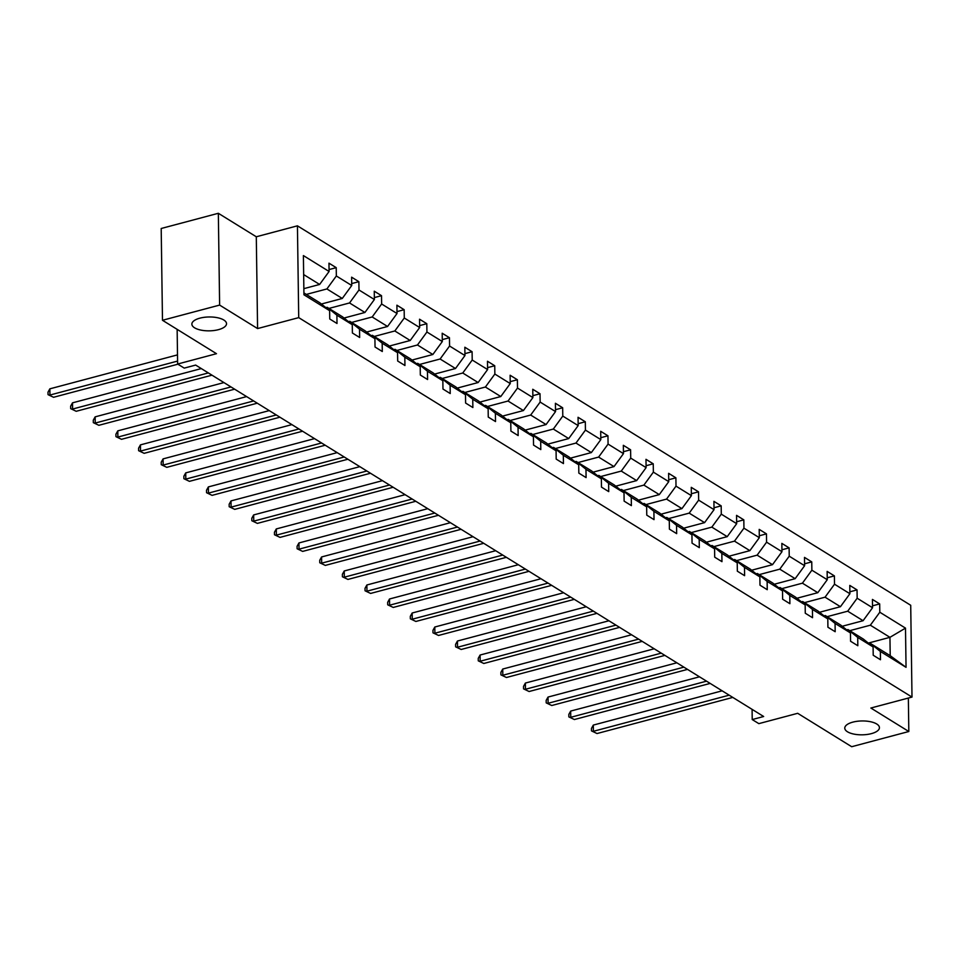 <?xml version="1.0" encoding="UTF-8"?>
<svg xmlns="http://www.w3.org/2000/svg" width="960" height="960" viewBox="0 0 960 960"><rect width="100%" height="100%" fill="white"/><g stroke="black" fill="none" stroke-linecap="round" stroke-linejoin="round"><path stroke-width="1.44" d="M218.484 329.652A17.328 6.936 -0.8 0 1 200.892 330.096A17.328 6.936 -0.8 0 1 191.868 324.156A17.328 6.936 -0.8 0 1 199.908 318.156A17.328 6.936 -0.8 0 1 217.5 317.724A17.328 6.936 -0.8 0 1 226.524 323.664A17.328 6.936 -0.8 0 1 218.484 329.652M871.392 733.632A17.328 6.936 -0.8 0 1 853.8 734.076A17.328 6.936 -0.8 0 1 844.776 728.124A17.328 6.936 -0.8 0 1 852.816 722.136A17.328 6.936 -0.8 0 1 870.408 721.704A17.328 6.936 -0.8 0 1 879.432 727.644A17.328 6.936 -0.8 0 1 871.392 733.632M257.58 328.572L256.296 236.772L218.34 213.288L219.624 305.088L257.58 328.572L298.716 317.628L912 697.08L870.864 708.024L908.82 731.508L908.352 698.052M908.82 731.508L851.676 746.712L797.688 713.304L758.832 723.636L752.22 719.556L763.656 716.508L195.66 365.076L184.236 368.112L177.624 364.032L216.48 353.688L162.48 320.28L161.196 228.492L218.34 213.288M219.624 305.088L162.48 320.28M256.296 236.772L297.432 225.828L910.716 605.28L912 697.08M303.852 288.648L319.632 284.46L303.66 274.572M319.632 284.46L329.088 271.476L328.968 263.172L336.228 267.66L329.052 269.568M868.32 643.08L889.944 637.332L870.348 625.2L879.804 612.228L905.496 628.128L906.048 667.332L880.356 651.432L880.464 659.736L873.216 655.248L873.096 646.944L857.712 637.416L857.82 645.732L850.56 641.244L850.452 632.928L835.068 623.412L835.176 631.716L827.916 627.228L827.808 618.912L812.424 609.396L812.532 617.712L805.272 613.224L805.164 604.908L789.78 595.392L789.888 603.696L782.628 599.208L782.52 590.892L767.136 581.376L767.244 589.692L759.984 585.192L759.876 576.888L744.492 567.36L744.6 575.676L737.34 571.188L737.232 562.872L721.836 553.356L721.956 561.66L714.696 557.172L714.588 548.868L699.192 539.34L699.312 547.656L692.052 543.168L691.944 534.852L676.548 525.336L676.668 533.64L669.408 529.152L669.3 520.848L653.904 511.32L654.024 519.636L646.764 515.148L646.656 506.832L631.26 497.316L631.38 505.62L624.12 501.132L624.012 492.816L608.616 483.3L608.736 491.616L601.476 487.116L601.368 478.812L585.972 469.284L586.092 477.6L578.832 473.112L578.724 464.796L563.328 455.28L563.448 463.596L556.188 459.096L556.08 450.792L540.684 441.264L540.804 449.58L533.544 445.092L533.424 436.776L518.04 427.26L518.16 435.564L510.9 431.076L510.78 422.772L495.396 413.244L495.516 421.56L488.256 417.072L488.136 408.756L472.752 399.24L472.872 407.544L465.612 403.056L465.492 394.74L450.108 385.224L450.228 393.54L442.968 389.04L442.848 380.736L427.464 371.22L427.584 379.524L420.324 375.036L420.204 366.72L404.82 357.204L404.94 365.52L397.68 361.02L397.56 352.716L382.176 343.188L382.296 351.504L375.036 347.016L374.916 338.7L359.532 329.184L359.652 337.488L352.392 333L352.272 324.696L336.888 315.168L337.008 323.484L329.748 318.996L329.628 310.68L303.936 294.78L303.396 255.588L329.088 271.476M298.716 317.628L297.432 225.828M321.384 304.02L342.276 298.464L326.892 288.948L336.336 275.976L336.228 267.66M336.336 275.976L351.732 285.492L351.612 277.176L358.872 281.676L351.696 283.572M344.028 318.036L364.92 312.48L349.536 302.952L358.992 289.98L358.872 281.676M358.992 289.98L374.376 299.508L374.256 291.192L381.516 295.68L374.34 297.588M366.672 332.04L387.564 326.484L372.18 316.968L381.636 303.996L381.516 295.68M381.636 303.996L397.02 313.512L396.9 305.196L404.16 309.696L396.996 311.604M389.316 346.056L410.208 340.5L394.824 330.972L404.28 318L404.16 309.696M404.28 318L419.664 327.528L419.544 319.212L426.804 323.7L419.64 325.608M411.96 360.072L432.852 354.504L417.468 344.988L426.924 332.016L426.804 323.7M426.924 332.016L442.308 341.532L442.188 333.228L449.448 337.716L442.284 339.624M434.604 374.076L455.496 368.52L440.112 359.004L449.568 346.02L449.448 337.716M449.568 346.02L464.952 355.548L464.832 347.232L472.092 351.72L464.928 353.628M457.248 388.092L478.14 382.536L462.756 373.008L472.212 360.036L472.092 351.72M472.212 360.036L487.596 369.552L487.476 361.248L494.736 365.736L487.572 367.644M479.892 402.096L500.784 396.54L485.4 387.024L494.856 374.052L494.736 365.736M494.856 374.052L510.24 383.568L510.12 375.252L517.38 379.752L510.216 381.648M502.536 416.112L523.428 410.556L508.044 401.028L517.5 388.056L517.38 379.752M517.5 388.056L532.884 397.572L532.764 389.268L540.024 393.756L532.86 395.664M525.18 430.116L546.072 424.56L530.688 415.044L540.144 402.072L540.024 393.756M540.144 402.072L555.528 411.588L555.408 403.272L562.668 407.772L555.504 409.68M547.824 444.132L568.716 438.576L553.332 429.048L562.788 416.076L562.668 407.772M562.788 416.076L578.172 425.604L578.052 417.288L585.312 421.776L578.148 423.684M570.468 458.136L591.36 452.58L575.976 443.064L585.432 430.092L585.312 421.776M585.432 430.092L600.816 439.608L600.696 431.304L607.956 435.792L600.792 437.7M593.112 472.152L614.004 466.596L598.62 457.08L608.076 444.096L607.956 435.792M608.076 444.096L623.46 453.624L623.34 445.308L630.6 449.796L623.436 451.704M615.756 486.168L636.648 480.6L621.264 471.084L630.72 458.112L630.6 449.796M630.72 458.112L646.104 467.628L645.984 459.324L653.244 463.812L646.08 465.72M638.4 500.172L659.292 494.616L643.908 485.1L653.364 472.128L653.244 463.812M653.364 472.128L668.748 481.644L668.628 473.328L675.888 477.816L668.724 479.724M661.044 514.188L681.936 508.632L666.552 499.104L676.008 486.132L675.888 477.816M676.008 486.132L691.392 495.648L691.272 487.344L698.532 491.832L691.368 493.74M683.688 528.192L704.58 522.636L689.196 513.12L698.652 500.148L698.532 491.832M698.652 500.148L714.036 509.664L713.916 501.348L721.176 505.848L714.012 507.756M706.332 542.208L727.224 536.652L711.84 527.124L721.296 514.152L721.176 505.848M721.296 514.152L736.68 523.68L736.56 515.364L743.82 519.852L736.656 521.76M728.976 556.212L749.868 550.656L734.484 541.14L743.94 528.168L743.82 519.852M743.94 528.168L759.324 537.684L759.204 529.38L766.464 533.868L759.3 535.776M751.62 570.228L772.512 564.672L757.128 555.156L766.584 542.172L766.464 533.868M766.584 542.172L781.968 551.7L781.848 543.384L789.108 547.872L781.944 549.78M774.264 584.244L795.156 578.676L779.772 569.16L789.228 556.188L789.108 547.872M789.228 556.188L804.612 565.704L804.492 557.4L811.752 561.888L804.588 563.796M796.92 598.248L817.8 592.692L802.416 583.176L811.872 570.192L811.752 561.888M811.872 570.192L827.256 579.72L827.136 571.404L834.396 575.892L827.232 577.8M819.564 612.264L840.444 606.708L825.06 597.18L834.516 584.208L834.396 575.892M834.516 584.208L849.9 593.724L849.792 585.42L857.04 589.908L849.876 591.816M842.208 626.268L863.088 620.712L847.704 611.196L857.16 598.224L857.04 589.908M857.16 598.224L872.544 607.74L872.436 599.424L879.684 603.924L872.52 605.82M879.804 612.228L879.684 603.924M352.272 324.696L342.528 316.824L327.144 307.308L325.872 307.644M327.144 307.308L336.888 315.168M306.312 294.42L326.892 288.948M342.276 298.464L351.732 285.492M374.916 338.7L365.172 330.84L349.788 321.312L348.516 321.66M349.788 321.312L359.532 329.184M328.956 308.424L349.536 302.952M364.92 312.48L374.376 299.508M397.56 352.716L387.816 344.844L372.432 335.328L371.16 335.664M372.432 335.328L382.176 343.188M351.6 322.44L372.18 316.968M387.564 326.484L397.02 313.512M420.204 366.72L410.46 358.86L395.076 349.332L393.804 349.68M395.076 349.332L404.82 357.204M374.244 336.456L394.824 330.972M410.208 340.5L419.664 327.528M442.848 380.736L433.104 372.864L417.72 363.348L416.448 363.684M417.72 363.348L427.464 371.22M396.9 350.46L417.468 344.988M432.852 354.504L442.308 341.532M465.492 394.74L455.748 386.88L440.364 377.364L439.092 377.7M440.364 377.364L450.108 385.224M419.544 364.476L440.112 359.004M455.496 368.52L464.952 355.548M488.136 408.756L478.392 400.884L463.008 391.368L461.736 391.704M463.008 391.368L472.752 399.24M442.188 378.48L462.756 373.008M478.14 382.536L487.596 369.552M510.78 422.772L501.036 414.9L485.652 405.384L484.38 405.72M485.652 405.384L495.396 413.244M464.832 392.496L485.4 387.024M500.784 396.54L510.24 383.568M533.424 436.776L523.68 428.916L508.296 419.388L507.024 419.736M508.296 419.388L518.04 427.26M487.476 406.5L508.044 401.028M523.428 410.556L532.884 397.572M556.08 450.792L546.324 442.92L530.94 433.404L529.668 433.74M530.94 433.404L540.684 441.264M510.12 420.516L530.688 415.044M546.072 424.56L555.528 411.588M578.724 464.796L568.968 456.936L553.584 447.408L552.312 447.756M553.584 447.408L563.328 455.28M532.764 434.52L553.332 429.048M568.716 438.576L578.172 425.604M601.368 478.812L591.624 470.94L576.228 461.424L574.956 461.76M576.228 461.424L585.972 469.284M555.408 448.536L575.976 443.064M591.36 452.58L600.816 439.608M624.012 492.816L614.268 484.956L598.872 475.44L597.6 475.776M598.872 475.44L608.616 483.3M578.052 462.552L598.62 457.08M614.004 466.596L623.46 453.624M646.656 506.832L636.912 498.96L621.516 489.444L620.244 489.78M621.516 489.444L631.26 497.316M600.696 476.556L621.264 471.084M636.648 480.6L646.104 467.628M669.3 520.848L659.556 512.976L644.16 503.46L642.888 503.796M644.16 503.46L653.904 511.32M623.34 490.572L643.908 485.1M659.292 494.616L668.748 481.644M691.944 534.852L682.2 526.992L666.804 517.464L665.532 517.8M666.804 517.464L676.548 525.336M645.984 504.576L666.552 499.104M681.936 508.632L691.392 495.648M714.588 548.868L704.844 540.996L689.448 531.48L688.176 531.816M689.448 531.48L699.192 539.34M668.628 518.592L689.196 513.12M704.58 522.636L714.036 509.664M737.232 562.872L727.488 555.012L712.092 545.484L710.82 545.832M712.092 545.484L721.836 553.356M691.272 532.596L711.84 527.124M727.224 536.652L736.68 523.68M759.876 576.888L750.132 569.016L734.736 559.5L733.464 559.836M734.736 559.5L744.492 567.36M713.916 546.612L734.484 541.14M749.868 550.656L759.324 537.684M782.52 590.892L772.776 583.032L757.38 573.504L756.108 573.852M757.38 573.504L767.136 581.376M736.56 560.628L757.128 555.156M772.512 564.672L781.968 551.7M805.164 604.908L795.42 597.036L780.036 587.52L778.752 587.856M780.036 587.52L789.78 595.392M759.204 574.632L779.772 569.16M795.156 578.676L804.612 565.704M827.808 618.912L818.064 611.052L802.68 601.536L801.396 601.872M802.68 601.536L812.424 609.396M781.848 588.648L802.416 583.176M817.8 592.692L827.256 579.72M850.452 632.928L840.708 625.056L825.324 615.54L824.04 615.876M825.324 615.54L835.068 623.412M804.492 602.652L825.06 597.18M840.444 606.708L849.9 593.724M873.096 646.944L863.352 639.072L847.968 629.556L846.684 629.892M847.968 629.556L857.712 637.416M827.136 616.668L847.704 611.196M863.088 620.712L872.544 607.74M906.048 667.332L890.208 655.692L870.612 643.56L869.328 643.908M870.612 643.56L880.356 651.432M752.088 709.356L752.22 719.556M177.144 329.352L177.624 364.032M849.78 630.672L870.348 625.2M890.208 655.692L889.944 637.332L905.496 628.128M303.912 292.932L319.884 302.82L329.628 310.68M722.136 690.828L593.316 725.088L593.4 731.292L729.168 695.172M597.036 733.536L591.492 730.896L597.036 733.536L732.792 697.416M591.492 730.896L591.468 728.412L593.316 725.088M699.492 676.812L570.672 711.084L570.756 717.288L706.524 681.168M574.392 719.532L568.848 716.892L574.392 719.532L710.148 683.412M568.848 716.892L568.824 714.408L570.672 711.084M676.848 662.796L548.028 697.068L548.112 703.272L683.88 667.152M551.748 705.516L546.204 702.876L551.748 705.516L687.504 669.396M546.204 702.876L546.168 700.392L548.028 697.068M654.204 648.792L525.384 683.064L525.468 689.256L661.236 653.148M529.104 691.512L523.56 688.86L529.104 691.512L664.86 655.392M523.56 688.86L523.524 686.388L525.384 683.064M631.56 634.776L502.74 669.048L502.824 675.252L638.592 639.132M506.46 677.496L500.916 674.856L506.46 677.496L642.216 641.376M500.916 674.856L500.88 672.372L502.74 669.048M608.916 620.772L480.096 655.032L480.18 661.236L615.948 625.128M483.816 663.48L478.272 660.84L483.816 663.48L619.572 627.372M478.272 660.84L478.236 658.368L480.096 655.032M586.26 606.756L457.452 641.028L457.536 647.232L593.304 611.112M461.172 649.476L455.628 646.836L461.172 649.476L596.928 613.356M455.628 646.836L455.592 644.352L457.452 641.028M563.616 592.752L434.808 627.012L434.892 633.216L570.66 597.096M438.528 635.46L432.984 632.82L438.528 635.46L574.284 599.352M432.984 632.82L432.948 630.336L434.808 627.012M540.972 578.736L412.164 613.008L412.248 619.212L548.016 583.092M415.884 621.456L410.34 618.816L415.884 621.456L551.64 585.336M410.34 618.816L410.304 616.332L412.164 613.008M518.328 564.72L389.52 598.992L389.604 605.196L525.372 569.076M393.24 607.44L387.696 604.8L393.24 607.44L528.996 571.32M387.696 604.8L387.66 602.316L389.52 598.992M495.684 550.716L366.876 584.988L366.96 591.18L502.728 555.072M370.596 593.436L365.052 590.784L370.596 593.436L506.352 557.316M365.052 590.784L365.016 588.312L366.876 584.988M473.04 536.7L344.232 570.972L344.316 577.176L480.084 541.056M347.952 579.42L342.408 576.78L347.952 579.42L483.708 543.3M342.408 576.78L342.372 574.296L344.232 570.972M450.396 522.696L321.588 556.956L321.672 563.16L457.44 527.052M325.308 565.404L319.764 562.764L325.308 565.404L461.064 529.296M319.764 562.764L319.728 560.292L321.588 556.956M427.752 508.68L298.944 542.952L299.028 549.156L434.796 513.036M302.664 551.4L297.12 548.76L302.664 551.4L438.42 515.28M297.12 548.76L297.084 546.276L298.944 542.952M405.108 494.676L276.3 528.936L276.384 535.14L412.152 499.02M280.02 537.384L274.476 534.744L280.02 537.384L415.776 501.276M274.476 534.744L274.44 532.26L276.3 528.936M382.464 480.66L253.656 514.932L253.74 521.136L389.508 485.016M257.376 523.38L251.832 520.74L257.376 523.38L393.132 487.26M251.832 520.74L251.796 518.256L253.656 514.932M359.82 466.656L231.012 500.916L231.096 507.12L366.864 471M234.732 509.364L229.188 506.724L234.732 509.364L370.488 473.244M229.188 506.724L229.152 504.24L231.012 500.916M337.176 452.64L208.368 486.912L208.452 493.116L344.22 456.996M212.076 495.36L206.544 492.708L212.076 495.36L347.844 459.24M206.544 492.708L206.508 490.236L208.368 486.912M314.532 438.624L185.724 472.896L185.808 479.1L321.576 442.98M189.432 481.344L183.9 478.704L189.432 481.344L325.2 445.224M183.9 478.704L183.864 476.22L185.724 472.896M291.888 424.62L163.08 458.892L163.164 465.084L298.932 428.976M166.788 467.34L161.256 464.688L166.788 467.34L302.556 431.22M161.256 464.688L161.22 462.216L163.08 458.892M269.244 410.604L140.436 444.876L140.52 451.08L276.288 414.96M144.144 453.324L138.612 450.684L144.144 453.324L279.912 417.204M138.612 450.684L138.576 448.2L140.436 444.876M246.6 396.6L117.792 430.86L117.876 437.064L253.644 400.944M121.5 439.308L115.968 436.668L121.5 439.308L257.268 403.2M115.968 436.668L115.932 434.184L117.792 430.86M223.956 382.584L95.148 416.856L95.232 423.06L230.988 386.94M98.856 425.304L93.324 422.664L98.856 425.304L234.624 389.184M93.324 422.664L93.288 420.18L95.148 416.856M201.312 368.58L72.504 402.84L72.588 409.044L208.344 372.924M76.212 411.288L70.68 408.648L76.212 411.288L211.98 375.168M70.68 408.648L70.644 406.164L72.504 402.84M177.504 354.876L49.86 388.836L49.944 395.04L177.588 361.08M53.568 397.284L48.036 394.644L53.568 397.284L177.912 364.2M48.036 394.644L48 392.16L49.86 388.836"/></g></svg>
